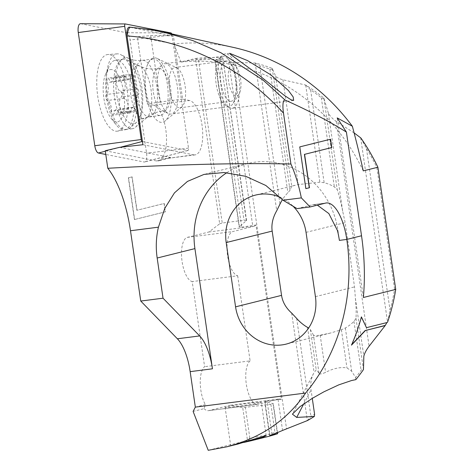 <?xml version="1.0" encoding="UTF-8"?>
<svg xmlns="http://www.w3.org/2000/svg" width="474" height="474" viewBox="0 0 474 474"><rect width="100%" height="100%" fill="white"/><g stroke="black" fill="none" stroke-linecap="round" stroke-linejoin="round"><path stroke-width="0.36" stroke-dasharray="2.37 1.78" d="M80.491 23.7A8.129 3.158 -97.3 0 1 80.734 23.724L126.351 32.718A8.129 3.158 -97.3 0 1 130.054 39.994L146.567 153.191A8.129 3.158 -97.3 0 1 144.677 161.989A8.129 3.158 -97.3 0 1 144.659 161.995A8.129 3.158 -97.3 0 1 144.108 162.007L105.791 154.459M142.431 141.53L187.852 150.483A2.192 0.853 82.7 0 0 188 150.483A2.192 0.853 82.7 0 0 188.006 150.477A2.192 0.853 82.7 0 0 188.516 148.107L172.003 34.91A2.192 0.853 82.7 0 0 171.742 33.885M116.213 54.018A38.098 14.801 -97.3 0 1 117.202 53.858A38.098 14.801 -97.3 0 1 120.597 54.575A38.098 14.801 -97.3 0 1 136.382 89.805A38.098 14.801 -97.3 0 1 129.959 127.873A38.098 14.801 -97.3 0 1 127.198 129.343A38.098 14.801 -97.3 0 1 126.854 129.42A38.098 14.801 -97.3 0 1 107.201 94.836A38.098 14.801 -97.3 0 1 116.213 54.018M152.515 59.102A28.446 11.05 -97.3 0 1 153.013 59.007A28.446 11.05 -97.3 0 1 167.494 85.172A28.446 11.05 -97.3 0 1 160.722 115.342A28.446 11.05 -97.3 0 1 160.224 115.437A28.446 11.05 -97.3 0 1 145.743 89.266A28.446 11.05 -97.3 0 1 152.515 59.102M117.99 131.055A38.625 15.002 82.7 0 0 127.245 90.51A38.625 15.002 82.7 0 0 107.859 54.516A38.625 15.002 82.7 0 0 106.851 54.676A38.625 15.002 82.7 0 0 97.709 96.068A38.625 15.002 82.7 0 0 117.641 131.132A38.625 15.002 82.7 0 0 117.99 131.055M113.156 115.099A3.045 1.185 82.7 0 0 113.908 113.624A8.129 3.158 -97.3 0 1 115.923 109.69A8.129 3.158 -97.3 0 1 116.065 109.66A8.129 3.158 -97.3 0 1 118.897 112.379A3.045 1.185 82.7 0 0 119.958 113.399A3.045 1.185 82.7 0 0 120.011 113.387A3.045 1.185 82.7 0 0 120.449 108.884A8.129 3.158 -97.3 0 1 121.303 97.004A3.045 1.185 82.7 0 0 121.895 93.751A3.045 1.185 82.7 0 0 120.426 91.014A8.129 3.158 -97.3 0 1 116.29 80.373A3.045 1.185 82.7 0 0 114.667 76.391A3.045 1.185 82.7 0 0 114.613 76.397A3.045 1.185 82.7 0 0 113.861 77.872A8.129 3.158 -97.3 0 1 111.852 81.806A8.129 3.158 -97.3 0 1 111.71 81.836A8.129 3.158 -97.3 0 1 108.878 79.117A3.045 1.185 82.7 0 0 107.817 78.097A3.045 1.185 82.7 0 0 107.758 78.109A3.045 1.185 82.7 0 0 107.325 82.612A8.129 3.158 -97.3 0 1 106.472 94.492A3.045 1.185 82.7 0 0 105.874 97.745A3.045 1.185 82.7 0 0 107.349 100.488A8.129 3.158 -97.3 0 1 111.485 111.123A3.045 1.185 82.7 0 0 113.102 115.111A3.045 1.185 82.7 0 0 113.156 115.099M130.06 112.942A3.045 1.185 82.7 0 0 130.812 111.467A8.129 3.158 -97.3 0 1 132.821 107.527A8.129 3.158 -97.3 0 1 132.963 107.503A8.129 3.158 -97.3 0 1 135.795 110.223A3.045 1.185 82.7 0 0 136.856 111.242A3.045 1.185 82.7 0 0 136.909 111.23A3.045 1.185 82.7 0 0 137.347 106.727A8.129 3.158 -97.3 0 1 138.201 94.847A3.045 1.185 82.7 0 0 138.799 91.589A3.045 1.185 82.7 0 0 137.324 88.851A8.129 3.158 -97.3 0 1 133.188 78.216A3.045 1.185 82.7 0 0 131.571 74.228A3.045 1.185 82.7 0 0 131.517 74.24A3.045 1.185 82.7 0 0 130.765 75.716A8.129 3.158 -97.3 0 1 128.75 79.65A8.129 3.158 -97.3 0 1 128.608 79.679A8.129 3.158 -97.3 0 1 125.776 76.96A3.045 1.185 82.7 0 0 124.715 75.941A3.045 1.185 82.7 0 0 124.662 75.953A3.045 1.185 82.7 0 0 124.224 80.45A8.129 3.158 -97.3 0 1 123.37 92.335A3.045 1.185 82.7 0 0 122.778 95.588A3.045 1.185 82.7 0 0 124.247 98.325A8.129 3.158 -97.3 0 1 128.383 108.967A3.045 1.185 82.7 0 0 130 112.948A3.045 1.185 82.7 0 0 130.06 112.942M110.075 69.637A26.414 10.262 -97.3 0 1 123.898 93.248A26.414 10.262 -97.3 0 1 117.694 121.859A26.414 10.262 -97.3 0 1 111.171 118.459A26.414 10.262 -97.3 0 1 105.548 74.454A26.414 10.262 -97.3 0 1 110.075 69.637M114.963 60.316A35.046 13.616 -97.3 0 1 115.573 60.198A35.046 13.616 -97.3 0 1 133.413 92.442A35.046 13.616 -97.3 0 1 125.071 129.615A35.046 13.616 -97.3 0 1 124.455 129.728A35.046 13.616 -97.3 0 1 116.414 125.1A35.046 13.616 -97.3 0 1 108.955 66.71A35.046 13.616 -97.3 0 1 114.963 60.316M122.76 59.321A35.046 13.616 -97.3 0 1 123.376 59.203A35.046 13.616 -97.3 0 1 126.795 59.831A35.046 13.616 -97.3 0 1 141.317 92.246A35.046 13.616 -97.3 0 1 135.41 127.269A35.046 13.616 -97.3 0 1 132.868 128.62A35.046 13.616 -97.3 0 1 132.258 128.732A35.046 13.616 -97.3 0 1 114.418 96.489A35.046 13.616 -97.3 0 1 122.76 59.321M164.478 110.821A21.389 8.307 -97.3 0 1 163.927 110.91A21.389 8.307 -97.3 0 1 162.019 110.513A21.389 8.307 -97.3 0 1 153.155 90.73A21.389 8.307 -97.3 0 1 156.758 69.358A21.389 8.307 -97.3 0 1 158.31 68.534A21.389 8.307 -97.3 0 1 158.506 68.493A21.389 8.307 -97.3 0 1 169.538 87.909A21.389 8.307 -97.3 0 1 164.478 110.821M164.081 63.759A25.395 9.865 -97.3 0 1 164.525 63.676A25.395 9.865 -97.3 0 1 177.454 87.044A25.395 9.865 -97.3 0 1 171.404 113.979A25.395 9.865 -97.3 0 1 170.96 114.062A25.395 9.865 -97.3 0 1 168.483 113.606A25.395 9.865 -97.3 0 1 157.955 90.119A25.395 9.865 -97.3 0 1 162.238 64.737A25.395 9.865 -97.3 0 1 164.081 63.759M222.116 56.347A25.395 9.865 -97.3 0 1 222.561 56.264A25.395 9.865 -97.3 0 1 226.981 58.083A25.395 9.865 -97.3 0 1 235.56 80.207A25.395 9.865 -97.3 0 1 232.823 103.77A25.395 9.865 -97.3 0 1 229.44 106.561A25.395 9.865 -97.3 0 1 228.995 106.65A25.395 9.865 -97.3 0 1 216.067 83.282A25.395 9.865 -97.3 0 1 222.116 56.347M232.325 64.76A15.749 6.115 -97.3 0 1 235.347 65.839A15.749 6.115 -97.3 0 1 240.668 79.555A15.749 6.115 -97.3 0 1 238.967 94.166A15.749 6.115 -97.3 0 1 236.87 95.896A15.749 6.115 -97.3 0 1 228.628 81.818A15.749 6.115 -97.3 0 1 232.325 64.76M130.504 27.219L163.275 32.042M128.94 27.172L129.491 27.166A247.748 228.053 76 0 1 130.451 27.225M105.252 150.744L156.651 160.982A23.072 8.959 82.7 0 0 158.227 160.953A23.072 8.959 82.7 0 0 158.245 160.947A23.072 8.959 82.7 0 0 161.314 158.393L166.967 158.452M142.893 144.712L193.7 154.832L166.967 158.446M354.114 132.904L336.291 121.457C332.582 118.856 329.934 116.077 328.364 113.12L342.666 211.155L345.155 222.608L354.534 286.883L355.393 298.395C356.146 306.4 356.347 313.041 355.998 318.309L353.948 321.378A43.685 40.207 76 0 1 345.345 327.972L341.387 329.75L330.313 333.086L320.175 335.165C316.863 335.622 314.629 335.628 313.462 335.171L319.103 373.832C317.906 371.456 316.94 370.093 316.211 369.756L313.64 373.352C311.086 378.382 310.215 383.893 311.039 389.889L312.277 398.367M319.103 373.832C319.707 374.217 321.313 373.968 323.926 373.074L325.602 372.368C333.364 368.351 340.48 366.864 346.956 367.901L351.655 371.219L355.636 377.505A190.981 175.801 -104 0 0 361.099 370.395C362.177 368.896 362.966 368.63 363.457 369.596M259.924 402.71A18.285 0.77 -8.3 0 0 261.298 402.207A18.285 0.77 -8.3 0 0 246.687 403.57A18.285 0.77 -8.3 0 0 226.495 406.976A18.285 0.77 171.7 0 0 225.114 407.486A18.285 0.77 171.7 0 0 239.726 406.117A18.285 0.77 171.7 0 0 259.924 402.71M243.683 442.491L230.654 445.459L225.114 407.486M232.61 108.202A27.427 10.653 82.7 0 0 239.139 79.117A27.427 10.653 82.7 0 0 225.18 53.882A27.427 10.653 82.7 0 0 224.7 53.971A27.427 10.653 82.7 0 0 218.17 83.063A27.427 10.653 82.7 0 0 232.13 108.297A27.427 10.653 82.7 0 0 232.61 108.202M176.796 67.847A20.317 7.892 82.7 0 1 185.216 86.635A20.317 7.892 82.7 0 1 181.785 106.94A20.317 7.892 82.7 0 1 180.316 107.722A20.317 7.892 -97.3 0 1 179.96 107.788A20.317 7.892 -97.3 0 1 169.615 89.1A20.317 7.892 -97.3 0 1 174.456 67.551A20.317 7.892 82.7 0 1 174.811 67.486A20.317 7.892 82.7 0 1 176.796 67.847L157.137 58.438A32.51 12.626 -97.3 0 1 170.61 88.502A32.51 12.626 -97.3 0 1 165.13 120.989A32.51 12.626 -97.3 0 1 162.772 122.239A32.51 12.626 82.7 0 1 145.761 93.177A32.51 12.626 82.7 0 1 153.398 57.964A32.51 12.626 -97.3 0 1 157.137 58.438M225.725 60.998A20.317 7.892 82.7 0 0 220.89 82.547A20.317 7.892 82.7 0 0 231.229 101.24A20.317 7.892 82.7 0 0 231.585 101.175A20.317 7.892 82.7 0 0 236.425 79.626A20.317 7.892 82.7 0 0 226.08 60.933A20.317 7.892 82.7 0 0 225.725 60.998M193.7 154.832A27.427 10.653 82.7 0 0 195.092 154.885A27.427 10.653 82.7 0 0 195.572 154.797A27.427 10.653 82.7 0 0 202.321 127.47A27.427 10.653 82.7 0 0 189.541 100.524L153.327 105.151A27.427 10.653 -97.3 0 1 165.764 129.426A27.427 10.653 -97.3 0 1 161.314 158.393M328.364 113.12L323.849 98.077A193.013 177.673 -104 0 0 305.837 85.101L282.919 79.78C279.417 78.808 277.006 77.618 275.684 76.213L272.224 68.369A193.013 177.673 -104 0 0 255.326 63.024L228.853 62.236A193.013 177.673 -104 0 0 217.459 60.808L241.716 227.117L239.174 226.886L214.87 60.287L222.804 57.828A193.013 177.673 -104 0 0 195.555 58.42L219.681 223.799L208.904 231.993L187.337 237.379A22.349 8.68 82.7 0 0 181.832 259.562A22.349 8.68 82.7 0 0 192.189 281.586L204.608 366.686A22.349 8.68 82.7 0 0 200.259 383.105A22.349 8.68 82.7 0 0 205.313 404.636L204.116 408.647L193.102 411.396M195.335 407.125L205.313 404.636M153.327 105.151L147.124 103.913L137.33 36.776L173.893 43.987L180.92 62.07L195.555 58.42L198.488 60.05L222.259 223.017L244.021 220.238L246.563 220.469L239.174 226.886M134.444 219.539L128.353 177.797L131.956 176.903L136.826 210.29L164.034 203.5L165.254 211.848L134.444 219.539L165.438 211.825L164.223 203.476L136.826 210.29M269.623 435.594L264.658 401.567L273.291 403.682L270.873 404.316L242.718 407.646L247.511 440.494L208.222 450.3M277.64 433.71C277.343 432.578 276.455 432.164 274.985 432.478A190.981 175.801 76 0 1 249.845 438.047L247.511 440.494A193.013 177.673 -104 0 0 266.406 436.945M237.741 444.097L230.654 445.459M307.484 420.551L310.962 416.445A190.981 175.801 -104 0 0 314.582 414.211M355.82 379.656L355.636 377.505M313.462 335.171L310.328 329.454L308.615 328.044M230.394 405.217L208.827 410.597L258.04 404.31L279.607 398.93L230.394 405.217L242.718 407.646M249.845 438.047L245.402 407.569M241.716 227.117L255.972 224.99L281.402 399.28L267.075 400.933L271.999 434.67M264.658 401.567L267.075 400.933M246.344 220.819L222.804 57.828C222.827 58.889 222.081 59.446 220.57 59.505A190.981 175.801 -104 0 0 198.488 60.05M363.268 170.883A193.013 177.673 -104 0 0 180.92 62.07M239.394 226.536L215.119 60.133C214.509 60.37 215.285 60.595 217.459 60.808M219.681 223.799L222.259 223.017M272.224 68.369C272.159 69.358 271.371 69.613 269.86 69.145A190.981 175.801 -104 0 0 259.823 65.922L255.326 63.024M292.731 205.876A43.685 40.207 -104 0 0 280.578 197.492M342.666 211.155C341.043 202.842 339.224 195.638 337.21 189.541L334.33 186.904A43.685 40.207 -104 0 0 324.157 182.709L319.861 182.188L298.205 184.564L255.545 195.087M275.684 76.213L291.735 186.241L294.449 185.375M291.735 186.241L290.023 190.258L287.89 192.758A43.685 40.207 -104 0 0 282.474 199.584M387.679 321.887L390.025 310.061A190.981 175.801 -104 0 0 394.593 289.128L395.725 289.413M323.849 98.077C323.629 99.007 322.788 98.882 321.319 97.709A190.981 175.801 -104 0 0 310.606 89.859L305.837 85.101M360.844 137.964L366.467 148.581A190.981 175.801 -104 0 1 376.866 167.606L377.902 167.233M376.866 167.606L394.593 289.128M232.823 47.287A212.37 195.489 -104 0 0 173.893 43.987M189.541 100.524L182.632 99.149L173.443 36.142A228.616 210.438 76 0 0 150.667 35.633L137.33 36.776M173.443 36.142L129.491 27.166M204.116 408.647A22.349 8.68 82.7 0 0 208.436 410.668A22.349 8.68 82.7 0 0 208.827 410.597M170.308 157.818L170.444 157.487L119.572 147.349M150.667 35.633L160.348 101.993L182.632 99.149M160.348 101.993L147.124 103.913M363.374 297.488L337.174 117.896M226.815 172.684A78.222 72.007 76 0 1 247.475 163.583A78.222 72.007 76 0 1 337.909 230.34L339.372 240.383M297.056 208.619L313.19 204.644L317.361 205.147M366.289 327.564L387.294 322.468M208.904 231.993L254.402 226.181L232.835 231.567A22.349 8.68 82.7 0 0 227.33 253.75A22.349 8.68 82.7 0 0 237.687 275.773L192.189 281.586M237.687 275.773L250.106 360.874L204.608 366.686M255.972 224.99L254.402 226.181M250.106 360.874A22.349 8.68 82.7 0 0 246.581 385.836A22.349 8.68 82.7 0 0 257.649 404.381A22.349 8.68 82.7 0 0 258.04 404.31M279.607 398.93L281.402 399.28M137.016 210.266L132.139 176.879L128.353 177.797M128.543 177.774L134.628 219.515M305.677 188.652L299.592 146.916L330.585 139.208M361.259 316.798A192.811 177.483 76 0 1 351.323 345.036L351.489 345.143M351.323 345.036L351.696 344.657M188.516 148.107L146.567 153.191M134.035 123.684A33.346 12.952 -97.3 0 1 116.586 93.876A33.346 12.952 -97.3 0 1 124.419 57.757A33.346 12.952 -97.3 0 1 128.258 58.237A33.346 12.952 -97.3 0 1 142.076 89.076A33.346 12.952 -97.3 0 1 136.453 122.399A33.346 12.952 -97.3 0 1 134.035 123.684M150.045 116.705A28.446 11.05 -97.3 0 1 149.547 116.8A28.446 11.05 -97.3 0 1 135.066 90.629A28.446 11.05 -97.3 0 1 141.839 60.465A28.446 11.05 -97.3 0 1 142.336 60.37A28.446 11.05 -97.3 0 1 156.817 86.541A28.446 11.05 -97.3 0 1 150.045 116.705M187.852 150.483L144.108 162.007M172.003 34.91L130.054 39.994M171.001 32.949L126.351 32.718M125.385 23.955L80.734 23.724M120.331 147.266L105.317 151.218M130.812 111.467L113.908 113.624M130.765 75.716L113.861 77.872M137.347 106.727L120.449 108.884M137.045 65.821A26.775 10.404 -97.3 0 1 140.126 66.212A26.775 10.404 -97.3 0 1 151.224 90.978A26.775 10.404 -97.3 0 1 146.709 117.736A26.775 10.404 -97.3 0 1 144.771 118.773A26.775 10.404 -97.3 0 1 130.759 94.83A26.775 10.404 -97.3 0 1 137.045 65.821M125.776 76.96L108.878 79.117M133.188 78.216L116.29 80.373M135.795 110.223L118.897 112.379M138.201 94.847L121.303 97.004M137.324 88.851L120.426 91.014M124.224 80.45L107.325 82.612M123.37 92.335L106.472 94.492M124.247 98.325L107.349 100.488M128.383 108.967L111.485 111.123M303.727 403.919L311.039 389.889M307.531 327.386L314.108 372.493M296.659 318.421L310.962 416.445M310.328 329.454L316.211 369.756M341.387 329.75L346.956 367.901M320.175 335.165L325.602 372.368M345.345 327.972L351.655 371.219M353.948 321.378L361.099 370.395M270.873 404.316L274.985 432.478M278.054 399.529L282.563 430.433M273 403.528L277.254 432.667M264.948 401.715L269.872 435.464M233.125 62.621L286.545 428.798M228.853 62.236L252.701 225.713M306.044 232.367L345.155 222.608M315.423 296.641L354.534 286.883M156.651 160.982L170.444 157.487M325.537 203.109L312.461 204.78M337.423 230.465L337.909 230.34M220.57 59.505L244.021 220.238M269.86 69.145L287.89 192.758M259.823 65.922L279.986 204.122M291.664 313.059L307.353 420.604M255.184 63.018L276.733 210.734M336.291 121.457L369.086 346.239M360.684 137.833L387.56 322.065M272.248 68.416L290.023 190.258M305.694 85.059L319.861 182.188M282.919 79.78L298.205 184.564M323.878 98.159L337.21 189.541M355.998 318.309L363.469 369.519M355.393 298.395L363.831 356.258M310.606 89.859L324.157 182.709M321.319 97.709L334.33 186.904M366.467 148.581L390.025 310.061M187.337 237.379L232.835 231.567M188.006 150.477L144.677 161.989M160.224 115.437L146.466 117.38C142.354 118.5 139.018 120.171 136.453 122.399L129.959 127.873M153.013 59.007L142.336 60.37C136.885 60.903 132.193 60.192 128.258 58.237L120.597 54.575M117.202 53.858L107.859 54.516M126.854 129.42L117.641 131.132M126.795 59.831L140.126 66.212C144.943 68.564 150.489 69.417 156.776 68.766L158.506 68.493M135.41 127.269L146.709 117.736C149.867 115.028 153.819 113.037 158.577 111.763L163.927 110.91M124.715 75.941L107.817 78.097M131.571 74.228L114.667 76.391M123.376 59.203L115.573 60.198M222.561 56.264L164.525 63.676M235.347 65.839L226.981 58.083M238.967 94.166L232.823 103.77M228.995 106.65L170.96 114.062M162.019 110.513L168.483 113.606M156.758 69.358L162.238 64.737M132.258 128.732L124.455 129.728M111.171 118.459L116.414 125.1M105.548 74.454L108.955 66.71M136.856 111.242L119.958 113.399M128.608 79.679L111.71 81.836M130 112.948L113.102 115.111M132.963 107.503L116.065 109.66M169.526 158.067L158.245 160.947M313.64 373.352L292.393 414.134M266.192 435.742L261.298 402.207M229.813 53.289L225.18 53.882M231.229 101.24L179.96 107.788M277.509 432.566L273.291 403.682M330.313 333.086L286.071 344.124M164.922 32.392L163.281 32.031M168.009 158.346L195.092 154.885M181.785 106.94L165.13 120.989M226.08 60.933L174.811 67.486M293.406 100.464L232.13 108.297M313.19 204.644L326.248 202.973M247.475 163.583L203.98 174.432M246.563 220.469L222.845 57.887M257.649 404.381L208.436 410.668"/><path stroke-width="0.71" d="M171.742 33.885A2.192 0.853 82.7 0 0 171.001 32.949L125.385 23.955A2.192 0.853 82.7 0 0 125.32 23.949A2.192 0.853 82.7 0 0 125.237 23.961A2.192 0.853 82.7 0 0 124.721 26.331L141.24 139.534A2.192 0.853 82.7 0 0 142.236 141.495L142.431 141.53M105.791 154.459L98.491 153.019A8.129 3.158 -97.3 0 1 94.788 145.743L78.275 32.54A8.129 3.158 -97.3 0 1 80.183 23.736A8.129 3.158 -97.3 0 1 80.491 23.7L125.32 23.949M190.163 371.646L212.447 368.802A40.634 15.784 82.7 0 0 199.673 335.93L163.032 298.199L140.748 301.049L177.383 338.78A40.634 15.784 82.7 0 1 190.163 371.646L195.335 407.125L193.102 411.396L208.222 450.3L226.868 446.81L237.741 444.097L264.765 435.92L266.192 435.742L261.98 437.615L251.167 440.749L266.406 436.945A193.013 177.673 -104 0 0 277.64 433.71L269.884 435.553L271.999 434.67A193.013 177.673 -104 0 0 282.563 430.433L307.484 420.551A193.013 177.673 -104 0 0 314.375 416.433L296.694 417.422L292.393 414.134L300.178 406.502L312.283 398.361L323.866 391.832L338.833 384.835L351.601 380.521L355.82 379.65A193.013 177.673 -104 0 0 363.457 369.596L363.831 356.258C364.542 353.284 366.289 349.942 369.086 346.239L385.196 325.567L365.466 330.491L351.489 345.143A193.013 177.673 -104 0 0 361.425 316.899L366.461 327.67L387.294 322.468L387.679 321.887A193.013 177.673 -104 0 0 395.725 289.413L363.374 297.488C365.164 277.249 364.547 256.671 361.526 235.762L346.399 132.068C329.389 121.415 308.953 110.75 285.093 100.067C282.415 99.504 282.67 108.007 283.493 113.132C242.878 68.149 185.648 40 127.044 35.947L127.05 36.107C126.505 31.136 127.133 28.156 128.94 27.172L129.491 27.166M251.167 440.749L243.683 442.491M229.7 53.331L247.481 60.565L270.725 74.791L288.441 90.54L293.216 97.01L293.649 100.405L291.048 99.795L284.578 95.588L258.68 74.963L230.838 54.646L229.7 53.331M226.868 446.81C260.913 438 287.167 420.077 305.629 393.041A193.013 177.673 -104 0 0 346.802 239.435A40.634 15.784 82.7 0 0 326.248 202.973A40.634 15.784 82.7 0 0 325.537 203.109L310.132 206.948L301.334 197.889A81.267 31.568 82.7 0 0 290.918 164.01C240.158 162.908 179.119 164.33 107.805 168.276A81.267 31.568 82.7 0 1 130.492 230.743L158.429 227.176L164.833 208.258L174.438 192.894L187.467 181.412L203.98 174.432L224.006 172.518L245.751 176.316L265.849 185.494L283.025 200.229L301.334 197.889M283.493 113.132L290.918 164.01M309.463 187.734L305.866 188.628L299.775 146.893L330.585 139.208L331.8 147.55L304.592 154.34L309.463 187.734L305.86 188.611M140.748 301.049L130.492 230.743M127.05 36.107L142.893 144.712L119.572 147.349L105.252 150.744L107.805 168.276M277.64 433.71L277.254 432.667M312.277 398.367L314.582 414.211L314.375 416.433M308.615 328.044L307.531 327.386A43.685 40.207 76 0 1 296.659 318.421L291.664 313.059C285.941 307.934 282.569 302.039 281.55 295.373L272.177 231.093C271.247 224.409 272.763 217.625 276.733 210.734L279.986 204.122A43.685 40.207 -104 0 1 282.474 199.584M346.399 132.068L337.174 117.896L352.366 126.256C356.584 142.141 360.216 157.013 363.268 170.883L377.902 167.233A193.013 177.673 -104 0 0 360.844 137.964L354.114 132.904M280.578 197.492A43.685 40.207 -104 0 0 255.545 195.087A43.685 40.207 -104 0 0 226.193 242.57L235.566 306.844A43.685 40.207 -104 0 0 286.071 344.124A43.685 40.207 -104 0 0 315.423 296.641L306.044 232.367A43.685 40.207 -104 0 0 292.731 205.876M395.725 289.413L377.902 167.233M352.366 126.256A212.37 195.489 -104 0 0 232.823 47.287L164.922 32.392M163.275 32.042L192.669 40.515L220.896 52.733L263.295 80.272L285.093 100.067M127.044 35.947C127.879 30.354 129.017 27.451 130.451 27.225M195.335 407.125L305.629 393.041M212.447 368.802L194.915 248.607A78.222 72.007 76 0 1 226.815 172.684M163.032 298.199L157.172 258.028A78.222 72.007 76 0 1 158.429 227.176M283.031 200.224L297.056 208.619L310.132 206.948M317.361 205.147L328.843 213.561L337.423 230.465A40.634 15.784 -97.3 0 1 339.372 240.383L346.802 239.435L361.526 235.762M386.891 322.569L385.196 325.567M330.402 139.249L331.616 147.574L304.592 154.34M304.409 154.364L309.279 187.757M366.461 327.67L361.384 317.053M365.466 330.491L384.912 325.496M351.696 344.657L365.3 330.39M124.721 26.331L78.275 32.54M141.24 139.534L94.788 145.743M142.236 141.495L120.331 147.266M105.317 151.218L98.491 153.019M296.694 417.422L303.727 403.919M226.193 242.57L272.177 231.093M235.566 306.844L281.55 295.373M177.383 338.78L199.673 335.93M157.172 258.028L194.915 248.607M130.575 27.225L129.313 27.142M277.669 433.686L277.509 432.566M130.569 27.225L152.705 29.951L174.396 34.756L163.133 32.001"/></g></svg>
